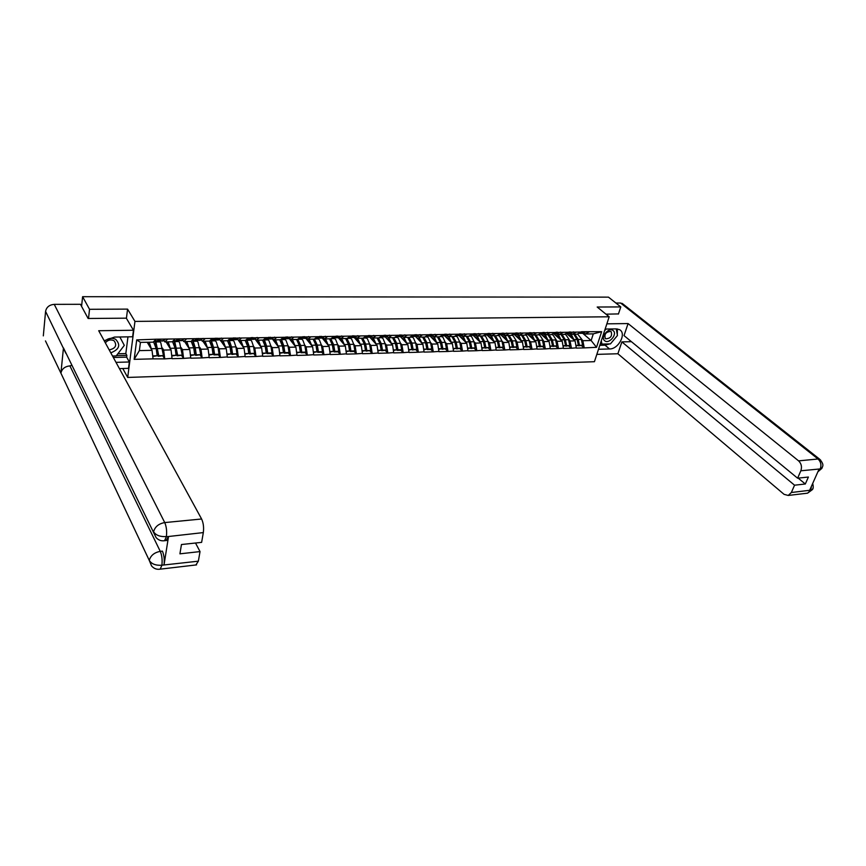 <?xml version="1.0" encoding="UTF-8"?>
<svg xmlns="http://www.w3.org/2000/svg" width="866" height="866" viewBox="0 0 866 866"><rect width="100%" height="100%" fill="white"/><g stroke="black" fill="none" stroke-linecap="round" stroke-linejoin="round"><path stroke-width="1.3" d="M127.692 377.435L594.422 361.707L609.177 316.783L134.955 321.405L127.692 377.435L122.777 368.515M582.634 333.237L591.142 340.522L596.522 347.32L601.643 331.667L581.551 331.743L577.2 334.168L572.177 334.265L570.856 333.118M596.522 347.32L584.106 347.905L581.606 345.74M566.689 333.572L575.078 340.879L576.334 348.11L584.106 347.905M576.42 347.84L571.311 348.24L568.832 346.054M553.861 333.811L562.186 341.172L563.441 348.446L571.311 348.24M563.528 348.175L558.353 348.576L555.896 346.378M540.86 334.049L549.12 341.464L550.365 348.792L558.353 348.576M550.451 348.511L545.201 348.922L542.765 346.703M527.686 334.287L535.87 341.756L537.115 349.139L545.201 348.922M537.201 348.857L531.886 349.269L529.462 347.039M514.328 334.536L522.436 342.059L523.681 349.485L531.886 349.269M523.757 349.215L518.366 349.626L515.974 347.374M500.775 334.785L508.818 342.362L510.052 349.842L518.366 349.626M510.128 349.561L504.672 349.983L502.302 347.721M487.038 335.034L495.006 342.676L496.229 350.21L504.672 349.983M496.315 349.929L490.773 350.351L488.424 348.067M473.117 335.294L480.998 342.99L482.21 350.578L490.773 350.351M482.297 350.286L476.679 350.719L474.351 348.413M458.991 335.553L466.785 343.304L467.997 350.947L476.679 350.719M468.073 350.654L462.379 351.087L460.084 348.771M444.659 335.813L452.377 343.629L453.578 351.325L462.379 351.087M453.654 351.033L447.874 351.477L445.611 349.128M430.131 336.084L437.752 343.954L438.943 351.704L447.874 351.477M439.019 351.412L433.162 351.856L430.922 349.496L431.755 348.976L430.564 342.676L428.313 337.643L426.05 336.235M415.388 336.354L422.911 344.278L424.091 352.094L433.162 351.856M424.167 351.802L418.235 352.245L416.016 349.875M400.428 336.625L407.854 344.614L409.033 352.484L418.235 352.245M409.098 352.191L403.08 352.646L400.893 350.254L401.683 349.712L400.514 343.326L398.317 338.216L395.968 336.712M385.251 336.906L392.569 344.96L393.738 352.884L403.08 352.646M393.814 352.592L387.697 353.047L385.543 350.633M369.847 337.188L377.067 345.307L378.225 353.296L387.697 353.047M378.29 352.992L372.088 353.458L369.966 351.022M354.205 337.469L361.317 345.653L362.464 353.707L372.088 353.458M362.54 353.404L356.24 353.869L354.151 351.423L354.887 350.871L353.75 344.332L351.639 339.104L349.355 337.545M338.335 337.762L345.339 346.01L346.476 354.129L356.24 353.869M346.541 353.826L340.154 354.291L338.097 351.823L338.812 351.271L337.686 344.679L335.607 339.418L333.313 337.816M322.217 338.043L329.112 346.378L330.238 354.551L340.154 354.291M330.303 354.248L323.819 354.714L321.795 352.224L322.488 351.672L321.373 345.036L319.327 339.721L317.01 338.076M305.817 338.292L312.626 346.746L313.752 354.984L323.819 354.714M313.817 354.67L307.235 355.157L305.233 352.635L305.915 352.083L304.81 345.393L302.797 340.046L300.459 338.335L305.514 338.368L308.686 336.538M289.157 338.53L295.891 347.114L297.006 355.417L307.235 355.157M297.06 355.114L290.381 355.59L288.421 353.047L289.071 352.505L287.988 345.75L286.007 340.36L283.864 338.725M272.216 338.747L278.895 347.493L279.989 355.861L290.381 355.59M280.054 355.558L273.266 356.045L271.339 353.469L271.978 352.927L270.906 346.119L268.958 340.684L266.923 339.082M255.005 338.931L261.629 347.883L262.712 356.316L273.266 356.045M262.777 356.002L255.881 356.5L253.998 353.891M147.188 342.254L152.037 350.329L153.066 358.86L134.154 359.347L136.709 339.894L155.815 339.223L248.531 337.913L245.489 340.403L238.54 340.533L237.522 339.115L244.093 348.273L245.165 356.781L255.881 356.5M245.219 356.456L238.226 356.954L236.375 354.324M220.852 340.868L226.275 348.673L227.325 357.247L238.226 356.954M227.379 356.922L220.278 357.431L218.47 354.768L219.022 354.237L218.005 347.266L216.175 341.702L214.27 340.046M202.871 341.204L208.165 349.074L209.204 357.723L220.278 357.431M209.258 357.398L202.038 357.907L200.273 355.212M184.61 341.55L189.762 349.485L190.78 358.199L202.038 357.907M190.834 357.875L183.495 358.394L181.773 355.666M166.045 341.897L171.046 349.907L172.063 358.686L183.495 358.394M172.107 358.362L164.648 358.881L162.97 356.132M153.066 358.86L164.648 358.881M581.465 332.024L248.531 337.913M564.74 334.189L566.104 335.001L570.055 340.998L575.078 340.879M570.055 340.998L571.398 347.97M576.42 332.111L572.177 334.265M551.718 334.384L553.168 335.25L557.098 341.291L562.186 341.172M568.518 332.252L564.296 334.417L559.198 334.514L557.888 333.356M557.098 341.291L558.429 348.305M563.398 332.338L559.198 334.514M538.533 334.59L540.059 335.499L543.956 341.583L549.12 341.464M555.387 332.479L551.198 334.655L546.035 334.752L544.736 333.594M543.956 341.583L545.288 348.652M550.202 332.576L546.035 334.752M529.158 340.511L530.641 341.875L535.87 341.756M542.073 332.717L537.927 334.904L532.687 335.012L531.399 333.832M530.641 341.875L531.962 348.998M536.823 332.815L532.687 335.012M511.59 335.001L513.289 336.019L517.132 342.178L522.436 342.059M528.574 332.955L524.471 335.164L519.156 335.261L517.879 334.081M517.132 342.178L518.453 349.344M523.248 333.053L519.156 335.261M501.977 341.096L503.438 342.481L508.818 342.362M514.891 333.194L510.832 335.413L505.441 335.521L504.164 334.33M503.438 342.481L504.748 349.702M509.489 333.291L505.441 335.521M488.088 341.388L489.55 342.795L495.006 342.676M501.003 333.442L496.987 335.683L491.52 335.781L490.264 334.579M489.55 342.795L490.849 350.07M495.525 333.54L491.52 335.781M474.016 341.68L475.466 343.109L480.998 342.99M486.919 333.691L482.957 335.943L477.404 336.051L476.159 334.828M475.466 343.109L476.755 350.438M481.366 333.789L477.404 336.051M459.727 341.983L461.177 343.423L466.785 343.304M472.641 333.94L468.712 336.214L463.094 336.311L461.849 335.088M461.177 343.423L462.455 350.806M467.001 334.049L463.094 336.311M445.243 342.286L446.683 343.748L452.377 343.629M458.146 334.2L454.271 336.484L448.566 336.593L447.343 335.348M446.683 343.748L447.96 351.185M452.42 334.308L448.566 336.593M430.543 342.59L431.972 344.083L437.752 343.954M443.435 334.46L439.614 336.755L433.823 336.863L432.61 335.618M431.972 344.083L433.238 351.564M437.633 334.568L433.823 336.863M415.637 342.904L417.044 344.408L422.911 344.278M428.518 334.731L424.741 337.036L418.873 337.145L417.672 335.889M417.044 344.408L418.31 351.953M422.619 334.828L418.873 337.145M400.493 343.228L401.9 344.755L407.854 344.614M413.374 334.99L409.65 337.318L403.697 337.437L402.506 336.16M401.9 344.755L403.155 352.354M407.388 335.099L403.697 337.437M385.143 343.542L386.539 345.09L392.569 344.96M398.003 335.261L394.333 337.61L388.293 337.718L387.113 336.441M386.539 345.09L387.773 352.754M391.93 335.369L388.293 337.718M369.544 343.867L370.929 345.447L377.067 345.307M382.393 335.543L378.788 337.902L372.651 338.011L371.492 336.712M370.929 345.447L372.163 353.155M376.234 335.651L372.651 338.011M353.718 344.203L355.092 345.794L361.317 345.653M366.556 335.824L363.016 338.195L356.781 338.314L355.634 337.004M355.092 345.794L356.316 353.566M360.288 335.932L356.781 338.314M337.653 344.538L339.017 346.151L345.339 346.01M350.47 336.105L346.995 338.498L340.663 338.617L339.537 337.296M339.017 346.151L340.219 353.988M344.116 336.225L340.663 338.617M321.34 344.874L322.693 346.519L329.112 346.378M334.135 336.398L330.725 338.801L324.295 338.92L323.18 337.588M322.693 346.519L323.884 354.41M327.684 336.506L324.295 338.92M304.778 345.209L306.12 346.887L312.626 346.746M317.551 336.69L314.206 339.115L307.679 339.234L306.586 337.881M306.12 346.887L307.289 354.844M310.991 336.809L307.679 339.234M287.956 345.556L289.276 347.266L295.891 347.114M300.697 336.993L297.428 339.429L290.803 339.559L289.72 338.184M289.276 347.266L290.446 355.287M294.039 337.101L290.803 339.559M270.863 345.913L272.184 347.645L278.895 347.493M283.583 337.296L280.389 339.753L273.656 339.873L272.595 338.487M272.184 347.645L273.331 355.731M276.817 337.415L273.656 339.873M253.511 346.259L254.81 348.035L261.629 347.883M266.198 337.599L263.08 340.078L256.239 340.208L255.199 338.801M254.81 348.035L255.946 356.186M259.324 337.718L256.239 340.208M235.877 346.616L237.154 348.435L244.093 348.273M237.154 348.435L238.28 356.64M241.549 338.032L238.54 340.533M217.961 346.985L219.228 348.825L226.275 348.673M230.583 338.227L227.617 340.739L220.559 340.879L219.553 339.44M219.228 348.825L220.332 357.106M223.482 338.357L220.559 340.879M199.754 347.353L200.999 349.236L208.165 349.074M212.332 338.552L209.464 341.085L202.276 341.215L201.302 339.764M200.999 349.236L202.092 357.582M205.123 338.682L202.276 341.215M181.243 347.721L182.477 349.647L189.762 349.485M193.789 338.877L191.007 341.431L183.7 341.572L182.748 340.089M182.477 349.647L183.549 358.069M186.45 339.007L183.7 341.572M162.429 348.089L163.652 350.07L171.046 349.907M174.932 339.212L172.237 341.778L164.821 341.918L163.891 340.425M163.652 350.07L164.702 358.556M167.474 339.342L164.821 341.918M155.761 339.559L153.163 342.146L140.465 342.384L139.361 350.611L152.037 350.329M139.361 350.611L134.154 359.347M136.709 339.894L140.465 342.384M126.414 318.342L127.573 309.119L89.534 309.292L88.516 318.482M89.534 309.292L82.606 296.692L81.566 306.369M618.421 314.066L620.792 306.921L608.462 297.135L82.606 296.692M620.792 306.921L597.194 307.029L609.177 316.783M127.573 309.119L134.955 321.405M577.579 333.984L582.84 340.706L591.142 340.522L593.297 333.865L584.983 334.027L583.652 332.89M582.84 340.706L584.193 347.634M589.259 331.884L584.983 334.027M601.643 331.667L593.297 333.865M175.397 345.61L173.914 343.25M194.168 345.935L192.739 343.759M212.571 346.108L211.336 344.278M230.648 346.184L229.533 344.592M248.412 346.205L247.395 344.798M265.894 346.173L264.953 344.917M283.085 346.108L282.208 344.971M297.98 341.247L299.192 344.993M316.653 345.891L315.906 344.971M333.042 345.761L332.349 344.917M349.193 345.61L348.543 344.841M365.106 345.458L364.489 344.755M380.769 345.296L380.196 344.657M396.206 345.123L395.675 344.538M545.483 337.036L544.93 336.538M558.981 337.339L557.423 335.965M572.08 337.437L569.936 335.575M154.386 341.15L156.118 342.849L158.759 355.72L163.458 355.612L160.795 342.752L159.052 341.063M154.798 343.369L155.88 344.495L157.255 349.171L158.218 356.316L163.458 355.612M149.255 342.211L151.615 349.647M153.531 341.778L156.205 348.608L157.179 355.764L152.773 356.446M147.328 342.492L149.601 344.614L150.803 348.273M160.795 339.126L158.272 341.074L156.345 341.107M154.473 340.836L157.309 340.782L159.203 339.158M152.708 355.872L157.179 355.764M162.624 340.998L165.514 339.05M158.218 356.316L158.759 355.72M173.222 340.847L174.954 342.481L177.671 355.255L182.282 355.147L179.554 342.395L177.757 340.717M173.73 343.109L176.123 348.749L177.108 355.839L182.282 355.147M168.177 341.864L170.602 349.193M172.507 341.529L175.116 348.197L176.101 355.298L171.804 355.969M166.218 342.157L168.534 344.246L169.758 347.829M173.601 340.49L175.268 340.76M176.263 340.435L178.234 338.822M171.739 355.406L176.101 355.298M181.449 340.652L184.447 338.714M177.108 355.839L177.671 355.255M179.803 338.801L177.184 340.728L176.22 340.479M191.873 340.63L193.486 342.135L195.261 347.764L196.257 354.8L200.804 354.681L198.011 342.048L196.16 340.381M192.339 342.849L194.677 348.349L195.684 355.374L200.804 354.681M186.796 341.507L189.275 348.749M191.169 341.28L193.724 347.796L194.72 354.833L190.531 355.504M184.794 341.832L187.153 343.867L188.398 347.396M192.414 340.143L193.897 340.425M194.926 340.1L196.95 338.498M190.455 354.941L194.72 354.833M199.97 340.306L203.066 338.39M195.684 355.374L196.257 354.8M198.498 338.465L195.792 340.381L194.839 340.165M210.221 340.414L211.726 341.789L213.534 347.363L214.562 354.346L219.022 354.237M210.654 342.568L212.939 347.948L213.956 354.919L218.427 354.811M205.112 341.161L207.656 348.316M209.518 341.031L212.029 347.396L213.047 354.378L208.944 355.049M203.077 341.507L205.48 343.51L206.747 346.974M210.914 339.808L213.274 339.764L212.213 340.089M213.274 339.764L215.363 338.173M208.868 354.486L213.047 354.378M218.2 339.97L221.382 338.065M213.956 354.919L214.562 354.346M216.89 338.141L214.108 340.046L213.155 339.851M228.278 340.186L229.663 341.442L231.525 346.974L232.564 353.902L236.959 353.793L235.92 346.876L234.058 341.356L232.099 339.721M228.678 342.297L230.908 347.558L231.947 354.475L236.959 353.793M223.136 340.825L225.734 347.894M227.531 340.739L230.031 347.006L231.07 353.934L227.065 354.595M221.068 341.182L223.504 343.153L224.803 346.562M229.111 339.472L231.33 339.429L230.248 339.753M231.33 339.429L233.484 337.859M226.989 354.032L231.07 353.934M236.137 339.645L239.406 337.751M231.947 354.475L232.564 353.902M234.978 337.827L232.824 339.407L231.179 339.537M246.041 339.948L247.33 341.107L249.224 346.595L250.274 353.458L254.604 353.35L253.543 346.497L251.649 341.02L249.668 339.407M246.409 342.016L248.596 347.169L249.646 354.032L254.604 353.35M240.867 340.49L243.53 347.483M245.208 340.414L247.763 346.627L248.813 353.501L244.905 354.151M238.778 340.868L241.246 342.795L242.577 346.162M247.026 339.147L249.105 339.104L247.99 339.429M249.105 339.104L251.313 337.545M244.829 353.599L248.813 353.501M253.781 339.32L257.137 337.437M249.646 354.032L250.274 353.458M252.785 337.513L248.91 339.234M110.794 352.83C119.367 349.442 120.959 344.906 115.546 339.212C111.617 337.545 107.947 338.249 104.515 341.345M109.192 349.896C115.492 348.5 117.181 345.512 114.247 340.933L113.598 340.522C110.372 339.277 107.633 340.067 105.349 342.882M119.865 336.993L124.303 345.361L116.196 355.926L112.537 356.023M604.706 340.749C608.993 344.56 617.826 334.016 613.16 330.628C608.885 326.742 599.965 337.426 604.706 340.749M605.366 338.595L605.691 338.801C610.606 338.487 612.424 336.105 611.158 331.667L610.822 331.451C605.886 331.797 604.067 334.179 605.366 338.595M616.256 328.885L617.436 335.521L610.443 343.889L601.913 344.094L601.285 340.803M600.582 342.958L601.913 344.094M604.565 330.801L606.038 329.048M65.805 353.241L45.573 311.403C46.45 307.149 49.34 304.8 54.244 304.356L80.451 304.302L88.126 318.482L126.317 318.168L133.461 330.249L132.617 336.777L114.518 337.08L104.169 340.717M133.461 330.249L98.713 330.725L201.605 518.994C203.402 522.902 203.975 527.437 203.326 532.59L201.626 542.365L181.459 544.53L179.922 553.829L200.024 551.588L198.357 561.179L195.889 564.968M117.863 353.761L125.83 353.566L126.858 355.385L126.631 357.149L129.348 361.988L128.525 368.342L119.421 368.613M129.348 361.988L115.99 362.345M125.83 353.566L127.962 336.852M45.465 340.912L60.912 373.159C61.876 368.873 64.874 366.448 69.897 365.885L160.264 551.371L162.407 551.133C164.075 555.171 164.616 559.728 164.042 564.838L168.524 536.519L166.088 540.546M45.573 311.403L43.322 335.878M163.999 540.785L164.572 540.698C161.271 541.218 158.446 540.178 156.086 537.58L63.456 347.905L60.912 373.159L149.266 560.41C151.539 563.972 155.664 565.574 161.639 565.238L198.357 561.179M200.024 551.588L195.51 543.014M71.759 365.398L69.897 365.885M126.631 357.149L113.338 357.485M116.423 355.645L126.858 355.385M166.737 540.471L164.572 540.698L166.359 536.747L168.524 536.519M54.244 304.356L164.746 522.577C158.662 523.67 154.949 526.745 153.585 531.8C155.912 535.296 160.091 536.888 166.131 536.574M609.664 343.899L605.074 345.188L609.523 348.966C618.714 349.225 626.984 332.999 619.331 329.567L616.213 328.885L605.139 329.058M609.523 348.966L598.503 349.269M596.836 354.378L617.891 353.75L621.885 341.897L794.555 485.198L791.362 492.505L810.89 490.145L809.721 490.145L819.063 469.145L820.34 468.917L800.844 470.79C802.133 466.915 801.386 463.613 798.604 460.874L818.034 458.991L620.597 303.024L615.91 303.035M631.422 341.669L621.885 341.897M798.181 478.129L805.315 483.997L808.4 477.036L797.618 478.194L624.018 335.597L628.077 323.559L798.604 460.874M606.86 323.841L628.077 323.559M617.891 353.75L784.076 494.345L788.222 495.449L791.362 492.505M620.597 303.024L623.011 304.053M797.618 478.194L800.844 470.79M805.315 483.997L794.555 485.198M618.476 313.914L605.973 314.174M611.223 342.958L616.679 336.43M617.306 334.796L617.415 328.961M605.074 345.188L599.802 345.317M600.268 343.91L601.654 343.867M811.464 486.237L810.836 490.015M812.957 488.272L812.416 489.593L810.901 490.145M822.375 467.164L821.856 468.409L820.34 468.917M263.535 339.721L264.715 340.771L266.641 346.216L267.713 353.025L271.978 352.927M263.859 341.756L266.003 346.79L267.064 353.588L271.318 353.49M258.328 340.165L261.045 347.082M262.593 340.089L265.202 346.248L266.273 353.068L262.452 353.707M256.206 340.555L258.718 342.449L260.06 345.761M264.65 338.822L266.598 338.79L265.451 339.104M266.598 338.79L268.861 337.231M262.376 353.166L266.273 353.068M271.155 338.996L274.587 337.134M267.064 353.588L267.713 353.025M270.311 337.21L266.371 338.931M280.746 339.472L281.829 340.446L283.799 345.848L284.882 352.603L289.071 352.505M281.049 341.496L283.139 346.411L284.21 353.166L288.41 353.057M275.518 339.84L278.278 346.681M279.718 339.764L282.381 345.88L283.463 352.635L279.729 353.274M273.364 340.241L275.908 342.113L277.282 345.372M282.002 338.509L283.81 338.476L282.641 338.79M283.81 338.476L286.126 336.928M279.653 352.733L283.463 352.635M288.248 338.682L291.777 336.831M284.21 353.166L284.882 352.603M287.555 336.906L283.55 338.628M297.688 339.234L300.686 345.48L301.779 352.191L305.915 352.083M292.437 339.526L295.252 346.292M296.573 339.45L299.29 345.512L300.383 352.224L296.735 352.852M290.262 339.937L292.838 341.778L294.224 344.993M299.084 338.195L300.762 338.162L299.56 338.476M300.762 338.162L303.132 336.636M296.659 352.31L300.383 352.224M300.004 346.043L301.097 352.743L305.222 352.635M301.097 352.743L301.779 352.191M304.54 336.603L301.379 338.444M314.38 338.996L317.302 345.123L318.417 351.78L322.488 351.672M314.65 341.009L316.61 345.686L317.725 352.332L321.784 352.224M309.108 339.212L311.955 345.913M313.178 339.136L315.928 345.155L317.043 351.812L313.481 352.43M306.9 339.634L309.508 341.442L310.916 344.614M315.895 337.892L317.443 337.859L316.22 338.173M317.443 337.859L319.868 336.333M313.395 351.899L317.043 351.812M321.665 338.076L325.335 336.246M317.725 352.332L318.417 351.78M321.254 336.311L317.118 338.032M330.801 338.747L333.681 344.765L334.806 351.369L338.812 351.271M331.083 340.782L332.977 345.317L334.092 351.921L338.097 351.823M325.519 338.898L328.409 345.534M329.524 338.822L332.327 344.798L333.442 351.401L329.968 352.018M323.278 339.331L325.919 341.117L327.348 344.257M332.447 337.588L333.875 337.567L332.631 337.87M333.875 337.567L336.354 336.051M329.881 351.488L333.442 351.401M337.989 337.772L341.734 335.954M334.092 351.921L334.806 351.369M337.708 336.03L333.529 337.74M346.952 338.498L349.799 344.419L350.936 350.968L354.887 350.871M347.255 340.565L349.085 344.971L350.221 351.52L354.162 351.412M341.68 338.595L344.614 345.166M345.621 338.519L348.468 344.452L349.604 351.001L346.205 351.618M339.418 339.039L342.092 340.803L343.531 343.889M348.749 337.296L350.059 337.264L348.792 337.578M350.059 337.264L352.581 335.759M346.119 351.087L349.604 351.001M354.075 337.48L357.885 335.672M350.221 351.52L350.936 350.968M353.923 335.737L349.68 337.448M362.8 338.205L365.69 344.073L366.838 350.578L370.724 350.481L369.565 343.986L367.433 338.801L365.138 337.275M363.2 340.36L364.954 344.625L366.101 351.12L370.724 350.481M357.593 338.303L360.581 344.809M361.49 338.227L364.37 344.105L365.517 350.611L362.194 351.217M355.309 338.747L358.015 340.479L359.477 343.542M364.803 336.993L366.004 336.971L364.705 337.285M366.004 336.971L368.559 335.488M362.107 350.698L365.517 350.611M369.912 337.188L373.787 335.391M366.101 351.12L366.838 350.578M369.879 335.456L365.593 337.166M378.399 337.902L381.332 343.737L382.491 350.189L386.323 350.091L385.154 343.65L382.989 338.509L380.661 336.993M378.907 340.165L380.585 344.278L381.744 350.73L386.323 350.091M373.278 338L376.299 344.452M377.111 337.935L380.033 343.77L381.192 350.221L377.944 350.827M370.973 338.454L373.701 340.176L375.184 343.185M380.607 336.712L381.7 336.69L380.38 336.993M381.7 336.69L384.309 335.207M371.222 336.874L372.012 337.307M377.857 350.308L381.192 350.221M385.511 336.896L389.451 335.12M381.744 350.73L382.491 350.189M385.608 335.185L381.257 336.885M393.781 337.621L396.747 343.401L397.916 349.81L401.683 349.712M394.387 339.97L397.158 350.34L400.926 350.254M388.726 337.718L391.789 344.094M392.504 337.643L395.47 343.434L396.639 349.842L393.456 350.438M386.398 338.173L389.148 339.862L390.653 342.849M396.184 336.43L397.169 336.409L395.827 336.712M397.169 336.409L399.811 334.936M386.745 336.647L387.838 337.231M393.38 349.918L396.639 349.842M400.882 336.614L404.887 334.85M397.158 350.34L397.916 349.81M401.099 334.915L396.704 336.614M408.925 337.329L411.935 343.077L413.114 349.431L416.827 349.344L415.648 342.99L413.428 337.924L411.069 336.43M409.64 339.797L412.346 349.961L416.827 349.344M403.946 337.426L407.052 343.759M407.67 337.361L410.679 343.098L411.859 349.463L408.752 350.059M401.597 337.892L404.379 339.559L405.894 342.514M411.534 336.149L412.4 336.127L411.523 336.419M412.4 336.127L415.095 334.666M402.03 336.409L403.415 337.134M408.665 349.539L411.859 349.463M416.026 336.344L420.086 334.579M412.346 349.961L413.114 349.431M416.362 334.644L411.913 336.333M423.853 337.058L426.906 342.752L428.085 349.063L431.755 348.976M424.676 339.624L427.306 349.593L430.965 349.496M418.743 337.026L417.087 336.181M418.949 337.145L422.088 343.412M422.619 337.08L425.661 342.774L426.851 349.095L423.81 349.68M416.578 337.61L419.382 339.266L420.919 342.178M426.646 335.867L427.425 335.856L426.527 336.149M427.425 335.856L430.153 334.406M423.734 349.171L426.851 349.095M430.943 336.062L435.068 334.319M427.306 349.593L428.085 349.063M431.398 334.384L426.906 336.062M438.575 336.777L441.649 342.427L442.851 348.695L446.455 348.608L445.254 342.351L442.991 337.361L440.826 336.03M439.495 339.472L442.05 349.225L446.455 348.608M431.918 335.943L434.548 337.524L436.908 343.088M437.352 336.798L440.426 342.46L441.628 348.727L438.661 349.301M431.344 337.339L434.18 338.974L435.717 341.853M442.223 335.586L444.983 334.146M438.575 348.803L441.628 348.727M445.654 335.791L449.833 334.06M442.05 349.225L442.851 348.695M446.207 334.124L441.682 335.802M453.08 336.506L456.187 342.113L457.4 348.338L460.95 348.251L459.738 342.038L457.454 337.08L455.386 335.824M454.109 339.32L456.588 348.857L460.95 348.251M446.531 335.705L449.129 337.242L451.511 342.752M451.879 336.528L454.986 342.146L456.187 348.37L453.286 348.944M445.903 337.069L448.75 338.682L450.309 341.54M456.804 335.315L459.608 333.886M453.199 348.446L456.187 348.37M460.149 335.532L464.382 333.8M456.588 348.857L457.4 348.338M460.809 333.865L456.241 335.543M467.369 336.235L470.519 341.81L471.732 347.98L475.239 347.894L474.027 341.734L471.71 336.809L469.74 335.618M468.517 339.18L470.92 348.5L475.239 347.894M460.929 335.467L463.505 336.971L465.908 342.427M466.189 336.257L469.329 341.832L470.552 348.013L467.716 348.576M460.247 336.798L463.115 338.4L464.696 341.215M471.18 335.055L474.016 333.637M467.629 348.089L470.552 348.013M474.449 335.261L478.725 333.551M470.92 348.5L471.732 347.98M475.207 333.616L470.595 335.283M481.474 335.965L484.646 341.507L485.869 347.634L489.333 347.547L488.099 341.431L485.761 336.538L483.888 335.413M482.719 339.05L485.047 348.143L489.333 347.547M475.109 335.229L477.675 336.701L480.11 342.113M480.305 335.997L483.477 341.529L484.7 347.667L481.929 348.229M474.395 336.538L477.285 338.119L478.876 340.912M485.35 334.796L488.218 333.388M481.842 347.731L484.7 347.667M488.532 335.001L492.862 333.302M485.047 348.143L485.869 347.634M489.398 333.367L484.744 335.023M495.363 335.705L498.578 341.204L499.812 347.288L503.222 347.201L501.977 341.128L499.617 336.279L497.831 335.207M496.738 338.942L498.978 347.796L503.222 347.201M489.084 334.99L491.65 336.43L494.096 341.799M494.215 335.727L497.42 341.226L498.654 347.32L495.937 347.872M488.348 336.279L491.249 337.837L492.851 340.609M499.325 334.547L502.226 333.139M495.85 347.385L498.654 347.32M502.421 334.752L506.805 333.053M498.978 347.796L499.812 347.288M503.384 333.118L498.686 334.774M509.078 335.456L512.304 340.901L513.549 346.952L516.915 346.865L515.671 340.836L512.304 340.901M510.55 338.833L512.704 347.461L516.915 346.865M502.854 334.741L505.43 336.17L507.898 341.496M507.941 335.478L511.167 340.933L512.412 346.974L509.76 347.526M502.096 336.019L505.019 337.567L506.632 340.306M513.094 334.298L516.028 332.89M509.673 347.05L512.412 346.974M516.114 334.503L520.542 332.815M512.704 347.461L513.549 346.952M517.175 332.88L512.466 334.525M522.588 335.196L525.846 340.609L527.102 346.616L530.414 346.53L529.169 340.544L526.766 335.759L525.153 334.796M524.179 338.747L526.247 347.114L530.414 346.53M516.407 334.493L519.015 335.911L521.505 341.193M521.473 335.218L524.731 340.63L525.976 346.638L523.389 347.19M515.66 335.77L518.604 337.296L520.228 340.002M526.68 334.049L529.646 332.652M523.291 346.703L525.976 346.638M529.624 334.254L534.095 332.576M526.247 347.114L527.102 346.616M530.771 332.641L526.095 334.287M535.924 334.947L539.204 340.327L540.46 346.281L543.729 346.205L542.473 340.251L539.204 340.327M537.624 338.671L539.605 346.79L543.729 346.205M529.786 334.244L532.406 335.651L534.917 340.89M534.82 334.969L538.1 340.349L539.356 346.313L536.823 346.855M529.039 335.521L531.995 337.036L533.629 339.721M540.07 333.8L543.069 332.425M536.736 346.378L539.356 346.313M542.95 334.005L547.464 332.338M539.605 346.79L540.46 346.281M544.184 332.403L539.55 334.049M549.066 334.698L552.378 340.035L553.645 345.956L556.87 345.88L555.604 339.97L552.378 340.035M550.895 338.617L552.779 346.454L556.87 345.88M542.982 334.005L545.623 335.402L548.146 340.598M547.983 334.72L551.285 340.057L552.551 345.989L550.072 346.519M542.224 335.272L545.212 336.766L546.857 339.429M553.504 333.464L556.308 332.187M549.986 346.043L552.551 345.989M556.08 333.767L560.638 332.111M552.779 346.454L553.645 345.956M557.401 332.165L552.811 333.821M562.034 334.46L565.379 339.753L566.645 345.631L569.828 345.556L568.551 339.689L565.379 339.753M563.972 338.584L565.769 346.129L569.828 345.556M555.994 333.767L558.667 335.142L561.2 340.306M560.962 334.471L564.296 339.775L565.574 345.664L563.149 346.194M555.247 335.034L558.245 336.506L559.891 339.147M567.122 332.966L569.363 331.959M563.052 345.729L565.574 345.664M569.049 333.529L573.638 331.884M565.769 346.129L566.645 345.631M570.445 331.938L565.899 333.583M574.829 334.211L578.196 339.483L579.473 345.317L582.612 345.242L581.335 339.407L578.196 339.483M576.886 338.563L578.585 345.815L582.612 345.242M568.832 333.529L571.528 334.904L574.082 340.013M573.768 334.233L577.135 339.504L578.412 345.339L576.042 345.87M568.085 334.785L571.095 336.257L572.762 338.866M580.545 332.49L582.244 331.732M575.944 345.404L578.412 345.339M581.833 333.291L586.466 331.656M578.585 345.815L579.473 345.317M583.316 331.71L578.813 333.356M155.382 341.962L160.058 341.875M151.496 348.706L156.205 348.608M157.796 348.565L162.483 348.468M158.9 340.749L163.598 340.674M174.196 341.605L178.797 341.529M170.483 348.294L175.116 348.197M176.686 348.164L181.297 348.056M177.833 340.414L182.455 340.327M192.707 341.258L197.231 341.182M189.156 347.894L193.724 347.796M195.261 347.764L199.797 347.667M196.463 340.067L201.009 339.981M210.925 340.923L215.374 340.836M207.537 347.493L212.029 347.396M213.534 347.363L218.005 347.266M214.79 339.732L219.271 339.656M228.851 340.587L233.235 340.5M225.615 347.104L230.031 347.006M231.525 346.974L235.92 346.876M232.824 339.407L237.23 339.32M246.496 340.251L250.804 340.176M243.411 346.714L247.763 346.627M249.224 346.595L253.543 346.497M250.577 339.082L254.907 339.007M164.042 564.838L161.661 565.249M203.326 532.59L166.359 536.747M166.413 536.411C166.997 531.183 166.434 526.571 164.746 522.577L201.605 518.994M159.615 569.243L160.188 569.157C156.811 569.72 153.942 568.659 151.582 565.953L149.266 560.41C150.63 555.517 154.3 552.497 160.264 551.371C161.92 555.29 162.472 559.858 161.899 565.087M196.571 564.881L160.188 569.157L161.855 565.411M820.286 468.787C821.585 464.955 820.827 461.686 818.034 458.991L820.578 459.987M806.419 493.317L807.567 493.176L810.728 490.264M817.969 471.613L820.178 469.026M263.859 339.927L268.103 339.851M260.926 346.335L265.202 346.248M266.641 346.216L270.906 346.119M268.038 338.768L272.303 338.682M280.952 339.613L285.13 339.526M278.159 345.967L282.381 345.88M283.799 345.848L287.988 345.75M285.228 338.454L289.439 338.368M297.785 339.299L301.898 339.212M295.133 345.599L299.29 345.512M300.686 345.48L304.81 345.393M302.158 338.141L306.293 338.065M314.39 338.985L318.417 338.909M311.847 345.242L315.928 345.155M317.302 345.123L321.373 345.036M318.829 337.837L322.899 337.762M330.909 338.671L334.677 338.606M328.301 344.885L332.327 344.798M333.681 344.765L337.686 344.679M335.239 337.534L339.245 337.469M347.179 338.368L350.698 338.303M344.506 344.527L348.468 344.452M349.799 344.419L353.75 344.332M351.401 337.242L355.352 337.166M363.2 338.065L366.47 338.011M360.473 344.192L364.37 344.105M365.69 344.073L369.565 343.986M367.314 336.95L371.211 336.885M378.983 337.772L382.014 337.718M376.19 343.845L380.033 343.77M381.332 343.737L385.154 343.65M382.999 336.668L386.831 336.593M394.539 337.48L397.332 337.426M391.681 343.51L395.47 343.434M396.747 343.401L400.514 343.326M398.447 336.387L402.225 336.311M409.856 337.199L412.422 337.145M406.944 343.185L410.679 343.098M411.935 343.077L415.648 342.99M413.667 336.105L417.39 336.04M424.946 336.906L427.295 336.863M421.98 342.86L425.661 342.774M426.906 342.752L430.564 342.676M428.659 335.835L432.329 335.77M439.82 336.636L441.952 336.593M436.8 342.535L440.426 342.46M441.649 342.427L445.254 342.351M443.446 335.564L447.051 335.499M454.477 336.354L456.404 336.322M451.413 342.222L454.986 342.146M456.187 342.113L459.738 342.038M458.006 335.294L461.567 335.229M468.928 336.084L470.649 336.051M465.811 341.908L469.329 341.832M470.519 341.81L474.027 341.734M472.371 335.034L475.878 334.969M483.163 335.824L484.7 335.791M476.614 335.943L477.285 335.932M480.002 341.605L483.477 341.529M484.646 341.507L488.099 341.431M486.519 334.774L489.983 334.709M497.203 335.553L498.545 335.532M490.578 335.683L491.401 335.662M493.999 341.301L497.42 341.226M498.578 341.204L501.977 341.128M500.472 334.525L503.893 334.46M511.048 335.294L512.196 335.272M504.348 335.423L505.322 335.402M507.79 340.998L511.167 340.933M514.231 334.276L517.597 334.211M524.699 335.045L525.673 335.023M517.922 335.174L519.037 335.153M521.397 340.706L524.731 340.63M525.846 340.609L529.169 340.544M527.805 334.027L531.118 333.962M538.154 334.785L538.955 334.774M531.313 334.915L532.568 334.893M534.82 340.414L538.1 340.349M541.185 333.778L544.454 333.724M551.425 334.536L552.053 334.525M544.519 334.666L545.905 334.644M548.048 340.132L551.285 340.057M554.381 333.54L557.607 333.486M557.542 334.428L559.068 334.395M561.103 339.851L564.296 339.775M567.392 333.302L570.586 333.248M570.391 334.189L572.047 334.157M573.985 339.569L577.135 339.504M580.242 333.064L583.381 333.009M154.159 341.15L156.681 341.107M158.272 341.074L162.97 340.988M173.276 340.803L175.625 340.76M177.184 340.728L181.806 340.641M192.068 340.457L194.255 340.414M195.792 340.381L200.338 340.306M210.557 340.111L212.592 340.078M214.108 340.046L218.578 339.97M228.754 339.775L230.627 339.743M232.12 339.721L236.515 339.634M246.658 339.45L248.38 339.418M249.841 339.396L254.182 339.31M605.02 338.249L605.691 338.801M622.167 303.381L819.68 459.218C825.59 465.995 821.444 466.98 821.856 468.409L817.894 471.786M788.222 495.449L807.567 493.176L812.405 489.593C813.38 488.576 813.466 486.54 812.687 483.499M264.271 339.126L265.851 339.093M267.291 339.071L271.556 338.996M281.612 338.812L283.052 338.779M284.47 338.758L288.67 338.682M298.683 338.498L299.982 338.476M315.484 338.184L316.653 338.162M318.028 338.141L322.098 338.065M332.035 337.881L333.064 337.859M334.428 337.837L338.433 337.762M348.327 337.578L349.236 337.567M350.568 337.545L354.519 337.469M364.37 337.285L365.16 337.275M366.48 337.253L370.367 337.177M380.174 336.993L380.845 336.982M382.144 336.961L385.976 336.896M395.74 336.712L396.303 336.701M397.581 336.679L401.348 336.603M412.779 336.398L416.503 336.333M427.772 336.127L431.43 336.051M442.537 335.856L446.142 335.781M457.086 335.586L460.647 335.521M471.44 335.315L474.947 335.25M485.577 335.055L489.041 335.001M499.52 334.806L502.94 334.741M513.278 334.547L516.634 334.493M526.831 334.298L530.144 334.244M540.2 334.06L543.469 333.995M553.396 333.811L556.622 333.756M566.396 333.572L569.579 333.518M579.235 333.334L582.374 333.28"/></g></svg>
